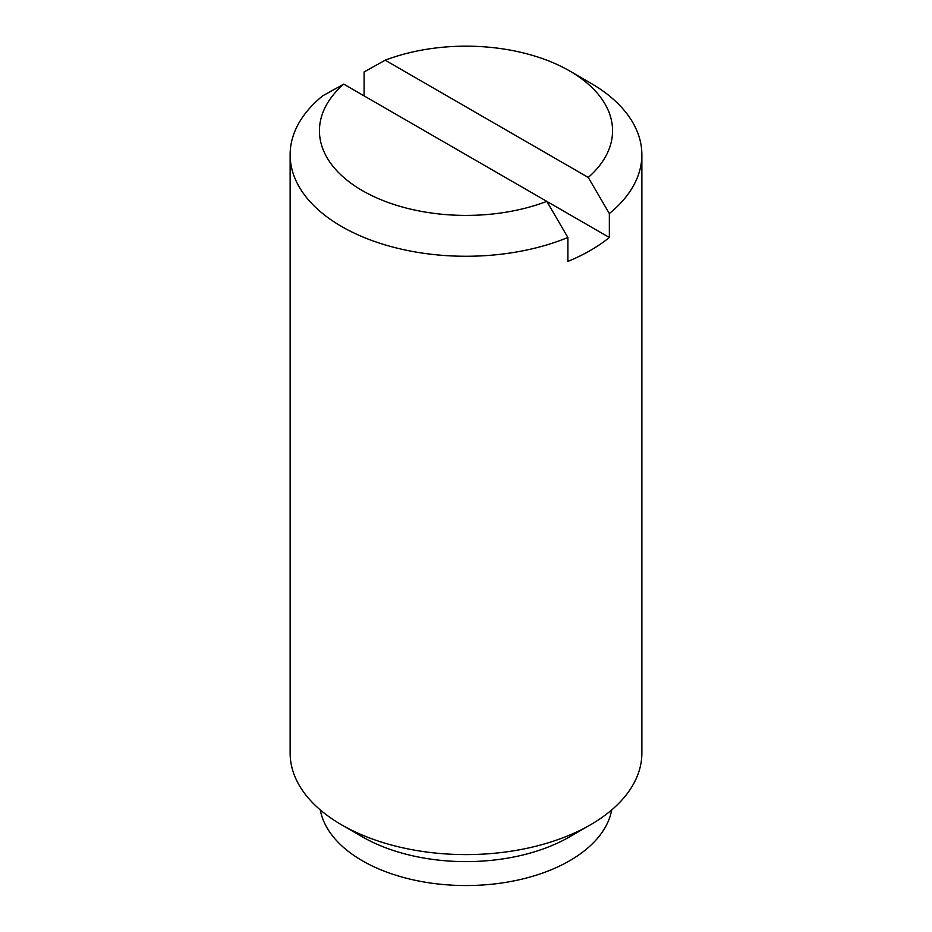 <?xml version="1.0" encoding="UTF-8"?>
<svg xmlns="http://www.w3.org/2000/svg" width="932" height="932" viewBox="0 0 932 932"><rect width="100%" height="100%" fill="white"/><g stroke="black" fill="none" stroke-linecap="round" stroke-linejoin="round"><path stroke-width="1.4" d="M385.184 60.196L588.267 177.441A146.557 84.614 0 0 0 569.638 70.96A146.557 84.614 0 0 0 385.184 60.196L364.109 71.962L364.109 95.891M290.132 154.724A175.868 101.541 0 0 1 322.647 95.891L343.733 84.136A146.557 84.614 0 0 0 362.362 190.617A146.557 84.614 0 0 0 546.816 201.382L567.891 237.485A175.868 101.541 0 0 1 341.636 226.523A175.868 101.541 0 0 1 290.132 154.724L290.132 753.056A175.868 101.541 0 0 0 341.636 824.855A175.868 101.541 0 0 0 590.364 824.855A175.868 101.541 0 0 0 641.868 753.056L641.868 154.724A175.868 101.541 0 0 0 590.364 82.925L569.638 70.96M362.362 836.831L341.636 824.855L362.362 836.831A146.557 84.614 0 0 0 569.638 836.831L590.364 824.855M567.891 237.485L567.891 261.414A175.868 101.541 0 0 0 609.353 237.485L609.353 213.556A175.868 101.541 0 0 0 641.868 154.724M343.733 84.136L609.353 237.485M609.353 213.556L588.267 177.441M320.27 809.896A146.557 84.614 0 0 0 362.362 860.76A146.557 84.614 0 0 0 514.813 880.717A146.557 84.614 0 0 0 611.73 809.896"/></g></svg>
